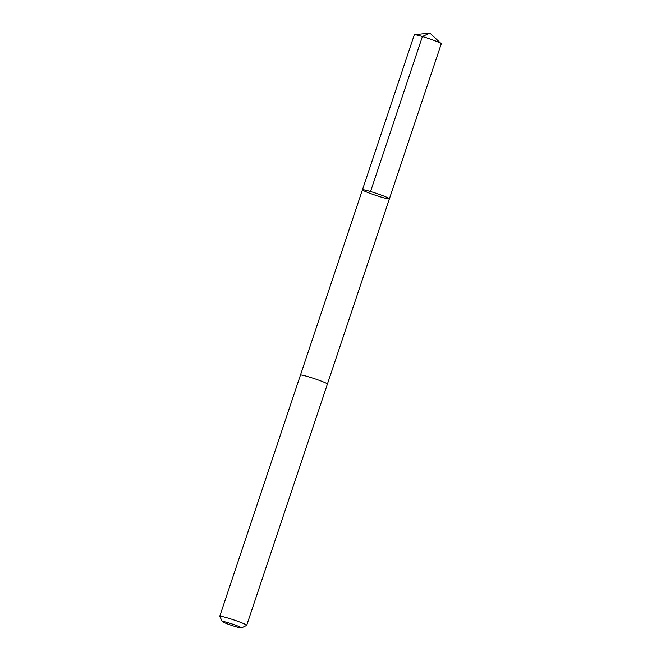 <?xml version="1.0" encoding="UTF-8"?>
<svg xmlns="http://www.w3.org/2000/svg" width="661" height="661" viewBox="0 0 661 661"><rect width="100%" height="100%" fill="white"/><g stroke="black" fill="none" stroke-linecap="round" stroke-linejoin="round"><path stroke-width="0.99" d="M368.962 192.946A14.203 1.041 18.5 0 1 362.451 189.806A14.203 1.041 18.5 0 1 376.249 193.334A14.203 1.041 18.5 0 1 389.395 198.821A14.203 1.041 18.5 0 1 368.962 192.946M441.259 43.824A14.212 1.041 -161.5 0 0 441.143 43.618A14.212 1.041 -161.5 0 0 434.74 40.693A14.212 1.041 -161.5 0 0 414.53 34.711A14.212 1.041 -161.5 0 0 414.307 34.81L362.451 189.806A14.203 1.041 18.5 0 1 376.249 193.334A14.203 1.041 18.5 0 1 389.395 198.821L441.259 43.824M241.463 627.95L246.627 625.389A14.212 1.041 -161.5 0 0 246.693 625.331L327.41 384.099A14.212 1.041 -161.5 0 0 320.891 380.959A14.212 1.041 -161.5 0 0 300.458 375.076L219.741 616.308A14.212 1.041 -161.5 0 0 219.749 616.399L222.344 621.555A10.105 0.744 -161.5 0 0 231.68 625.405A10.105 0.744 -161.5 0 0 241.463 627.95A10.105 0.744 -161.5 0 0 236.869 625.678A10.105 0.744 -161.5 0 0 226.996 622.398A10.105 0.744 -161.5 0 0 222.344 621.555M246.693 625.331A14.212 1.041 -161.5 0 0 240.174 622.199A14.212 1.041 -161.5 0 0 219.741 616.308M414.53 34.711L429.881 33.05L422.412 36.52L370.548 191.525M429.881 33.05L441.143 43.618M327.41 384.058L389.395 198.821M300.474 375.043L362.451 189.806"/></g></svg>
